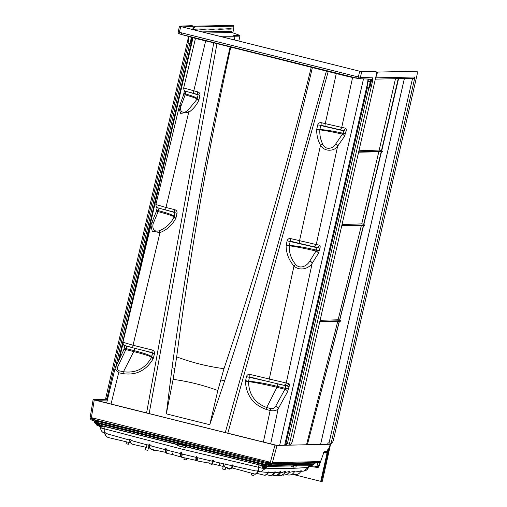 <?xml version="1.0" encoding="UTF-8"?>
<svg xmlns="http://www.w3.org/2000/svg" width="507" height="507" viewBox="0 0 507 507"><rect width="100%" height="100%" fill="white"/><g stroke="black" fill="none" stroke-linecap="round" stroke-linejoin="round"><path stroke-width="0.76" d="M254.254 473.95L253.868 475.509L252.245 475.23L251.339 474.932L251.694 473.253M129.025 442.453L128.582 444.246L126.959 443.961L126.053 443.663L126.433 441.838M148.969 445.773L147.841 450.33L145.313 449.753L145.839 447.25M132.739 444.297C130.717 443.701 129.621 442.066 129.45 439.379L129.963 439.309C129.988 442.085 131.053 443.79 133.151 444.424L146.384 447.37L147.081 444.373M225.761 467.258L225.171 469.628L222.643 469.051L223.739 463.848M186.842 458.353L186.437 459.982L184.814 459.703L183.908 459.405L184.25 457.777M230.089 468.601L229.95 469.184L228.327 468.905L227.415 468.607L227.58 467.834M155.212 450.159L155.123 450.514L153.501 450.229L152.658 449.639M107.566 399.231L93.136 399.548L94.251 399.953L274.99 445.051L93.168 399.554A0.684 0.659 88.7 0 1 93.478 399.731M322.389 481.143L330.558 444.259L277.018 445.431L275.009 445.057M317.667 467.435A1.027 0.982 -91.3 0 0 318.726 466.706L311.811 465.787L313.111 464.197L313.687 464.279L315.443 462.574M322.179 481.65L321.425 481.612L328.866 448.416L326.876 451.236L324.518 451.693L323.593 453.163L318.757 466.763L317.54 467.448A1.027 0.982 -91.3 0 0 318.459 466.713L319.778 461.604L318.028 462.79L319.778 461.604L272.614 462.638L272.284 463.487M318.104 466.719A1.027 0.716 -85.2 0 1 317.344 467.435L317.344 467.435A1.027 0.716 -85.2 0 1 317.3 467.435L316.78 466.472L318.028 462.79M264.958 465.958A0.818 0.475 -150.9 0 1 264.546 465.559L264.774 464.583L266.029 464.241L269.122 464.513L268.894 465.312L265.807 467.555L262.62 467.061L264.572 467.327L264.927 465.971L266.15 465.99L266.39 464.843L265.909 464.748L267.398 464.171A0.818 0.716 -82.2 0 1 266.828 463.29L264.984 464.317L98.054 422.661L264.546 464.488L98.84 423.136M97.883 424.536L98.827 425.227A0.818 0.412 -72.5 0 1 98.212 425.817L98.212 425.817A0.818 0.412 -72.5 0 0 98.212 425.817L97.914 424.435L96.33 423.611A0.818 0.412 -72.5 0 0 96.33 423.611L96 422.325L98.618 423.789L99.873 425.069L102.382 425.766L177.139 444.398M276.942 475.23L280.789 475.794L284.154 473.652L285.378 471.269L281.816 472.613L279.94 472.644M272.265 475.059L274.629 475.509M266.555 474.71L269.749 475.408M212.446 463.829L223.194 466.446M211.913 464.437L211.286 464.298L211.913 464.437C212.275 464.437 212.832 463.164 213.58 460.616L213.447 460.54M195.708 460.603L196.329 460.749L195.708 460.603L196.146 456.452L196.919 456.636L196.329 460.749L208.764 463.068L211.286 464.298C211.641 464.304 212.148 463.005 212.813 460.4M180.999 457.041L181.595 457.187L180.999 457.041C180.505 456.87 180.365 455.888 180.581 454.101L181.272 454.272C180.999 456.047 181.107 457.016 181.595 457.187L195.62 460.274M167.671 453.607L167.12 453.461C165.871 453.074 165.326 451.522 165.491 448.79L166.182 448.974C165.935 451.674 166.429 453.22 167.671 453.607L172.494 454.475L181.031 457.041M151.942 449.494L151.454 449.348C149.755 448.847 148.912 447.225 148.925 444.481L149.533 444.607C149.438 447.345 150.237 448.974 151.942 449.494L165.941 452.409M148.462 447.833L149.761 448.125M292.102 474.216L294.573 474.615C297.317 474.894 299.422 473.785 300.898 471.282L301.196 470.705L298.293 471.649L294.32 471.985M257.03 473.418L263.722 475.078C265.478 475.376 266.935 474.375 268.089 472.068L268.837 471.871C267.626 474.362 266.086 475.458 264.217 475.16M225.228 463.873L224.582 466.884L229.937 468.576C230.831 468.696 231.693 467.467 232.523 464.9L231.167 465.527L212.972 461.376M286.626 474.755L287.913 474.977C290.764 475.325 292.945 474.254 294.44 471.776L294.656 471.364L289.294 472.321M231.914 467.879L255.04 474.115C256.314 474.337 257.48 473.373 258.538 471.218L258.399 467.258L181.417 449.006L104.765 428.916C101.489 428.314 100.177 427.674 100.823 426.995M129.5 440.076L107.674 433.979L104.962 432.61C105.196 435.279 106.464 436.958 108.771 437.649L130.527 442.807M327.078 451.135L326.895 451.845L327.864 451.097M326.895 451.845L326.337 453.1L323.878 452.637M182.235 453.987L196.222 457.415L182.184 453.98L181.557 452.605L180.809 452.415L180.581 454.101M212.192 461.193L196.931 457.587L212.192 461.193L212.864 460.166M212.953 461.37L231.11 465.508M232.96 465.927L256.117 471.028L232.96 465.927M254.444 474.001C255.775 474.222 256.941 473.151 257.943 470.788L258.988 471.649L258.513 471.225L260.465 471.897L265.896 468.183C264.318 468.62 261.821 468.31 258.399 467.258L258.995 465.033L261.935 465.584L186.291 446.68L185.701 447.421L186.088 446.819L258.982 464.818M268.089 472.068L266.549 472.328L258.887 471.624M167.544 450.26L180.644 453.594L167.544 450.26L166.201 448.765L165.491 448.79M151.599 446.071L165.447 449.722L151.599 446.071L149.552 444.366L149.039 444.468M132.707 440.957L148.931 445.361L132.707 440.957L129.779 439.252M108.118 437.44L108.771 437.649M108.435 437.528C106.248 436.895 104.962 435.317 104.581 432.801L104.613 432.82M132.65 444.271L133.151 444.424M165.688 451.731L165.561 452.288M173.134 451.699L172.494 454.475M181.272 454.272L181.557 452.605M181.626 457.194L182.4 454.031M282.855 475.243L287.057 474.52L289.364 472.118L289.706 471.466L284.947 472.524M289.364 472.118L289.706 471.466M289.434 472.074L287.089 474.501M284.154 473.652L285.378 471.269M284.357 473.646L280.878 475.794M279.591 475.648L280.289 472.638M280.118 472.321L280.453 471.649L279.984 471.821L279.756 472.29L280.118 472.321C278.704 474.786 276.721 475.82 274.16 475.433M273.869 475.408C276.416 475.8 278.381 474.761 279.756 472.29M274.756 472.632L277.164 472.657L279.984 471.821M274.978 472.201L275.187 471.77L274.483 472.131L274.978 472.201C273.653 474.672 271.866 475.737 269.61 475.382M269.211 475.325C271.454 475.686 273.21 474.622 274.483 472.131M268.564 472.429L272.259 472.575L274.541 472.011M255.991 470.997L257.943 470.788M232.523 464.9L233.214 465.274C232.307 467.682 231.42 468.823 230.546 468.702M219.214 465.192L219.708 462.929M208.764 463.068L209.309 460.521M196.919 456.636L196.146 456.452M197.21 460.616L197.895 457.821M196.944 457.587L196.931 456.573M98.795 424.391L98.485 424.701L96.476 423.928L97.407 424.365A1.255 0.323 108.4 0 0 97.363 425.531L101.558 426.869L102.116 425.994L98.535 424.511L98.542 423.104L96.717 422.116L96.78 420.499L93.535 419.6L92.458 418.852L92.09 417.806L93.763 419.359L97.033 420.531L266.181 462.479L97.078 420.531M93.136 399.548L90.031 418.319L91.216 418.693A1.363 0.349 108.4 0 0 91.178 419.916A1.363 0.349 108.4 0 0 91.184 419.916L90.968 419.84M328.866 448.416L330.349 444.233L276.822 445.406A0.684 0.659 -91.3 0 0 276.771 445.412M320.735 481.339L292.355 474.26M95.487 421.304L95.487 421.304A0.818 0.418 -60.5 0 0 96.153 420.759L96.894 421.868L95.487 421.304L95.354 422.109L96 422.325L96.153 421.824L94.511 421.254L94.397 421.799L95.354 422.109A1.255 0.323 108.4 0 0 95.31 423.275A1.255 0.323 108.4 0 0 95.316 423.275L95.24 423.25M95.31 423.275L96.33 423.611L95.316 423.275C94.993 423.415 94.695 422.92 94.397 421.799M98.181 425.804L97.369 425.531A1.255 0.323 108.4 0 0 97.369 425.531L97.293 425.506M177.254 444.379L177.437 445.476L184.979 447.497M185.581 447.491L177.444 445.64L184.89 447.497L185.796 445.957L186.291 446.68L185.993 446.337M264.711 465.014L263.374 465.87L185.822 446.623M96.894 421.868L98.054 422.661L97.819 422.901M266.695 464.165A0.818 0.558 -142.6 0 1 266.276 463.696L266.131 463.449M266.321 463.468L266.416 462.828L268.273 463.202L269.654 462.118L268.07 462.853L93.535 419.6M177.177 444.62L102.382 425.766L102.477 426.305L101.717 427.16L100.893 426.66M104.962 432.61L104.6 432.794L104.962 426.387M90.031 418.319L91.178 419.916L92.211 420.259A0.818 0.412 -72.5 0 0 92.236 420.265L91.805 418.89L96.153 420.759M98.51 424.613L97.046 423.839A0.818 0.412 -72.5 0 0 97.052 423.839L97.052 423.839A0.818 0.412 -72.5 0 0 97.667 423.256M97.851 424.277L98.643 424.118M97.826 424.251L98.631 424.067M97.464 424.01A0.818 0.406 -49.2 0 0 98.149 423.535M97.059 423.846L96.33 423.611A0.818 0.412 -72.5 0 0 96.945 423.022M96.159 421.792L96.843 421.792M95.981 421.571A0.818 0.361 -27.8 0 0 96.564 421.349L96.774 421.393M95.246 421.216L92.236 420.265L95.259 421.222A0.818 0.412 -72.5 0 0 95.246 421.216L95.246 421.216A0.818 0.412 -72.5 0 0 95.861 420.626M92.236 420.265A0.818 0.412 -72.5 0 0 92.851 419.676M98.225 425.817L101.717 427.16M98.827 425.227L102.477 426.305M102.357 425.766L102.116 425.994L102.503 426.007M99.645 425.31L177.133 444.347M98.694 422.914L98.656 423.586L264.521 464.976L264.54 464.228L265.186 464.666M95.994 422.331L96.596 422.502L96.976 421.989M96.584 421.133L266.131 463.43L266.181 462.479L268.273 463.202M96.932 420.309L96.831 421.184M92.407 419.042L92.718 418.719M262.461 467.277L262.163 465.933L264.356 465.895L264.806 466.187L264.001 466.44L261.764 466.053L262.461 467.277L264.223 467.34M267.233 466.212A0.818 0.71 97.8 0 1 267.202 466.206L267.202 466.206A0.818 0.71 97.8 0 1 267.17 466.199L265.725 465.933A0.818 0.716 -82.2 0 1 265.155 465.046L264.477 465.179M321.026 481.53L328.156 449.728L321.026 481.53L321.425 481.612M267.094 466.611L265.307 466.263A1.255 0.342 99.6 0 0 265.44 467.473L265.807 467.555A0.818 0.71 97.8 0 0 265.839 467.562L265.839 467.562A0.818 0.71 97.8 0 0 265.896 467.568M264.337 465.99L267.195 466.25A0.818 0.653 63.5 0 0 267.303 466.218M267.322 466.193A1.255 1.21 104.4 0 0 268.71 465.268L269.071 464.761L268.919 465.325L267.056 464.957A1.255 0.342 99.6 0 0 267.195 466.167L267.607 466.263A0.818 0.71 97.8 0 0 267.639 466.269L267.639 466.269A0.818 0.71 97.8 0 0 267.696 466.275M267.119 466.516L266.961 466.573A1.255 1.21 104.4 0 1 265.573 467.498M272.373 463.297L270.915 464.742A0.818 0.71 97.8 0 0 270.947 464.748L270.947 464.748A0.818 0.71 97.8 0 0 271.004 464.754M318.041 462.498L272.386 463.512M315.012 462.58L313.624 463.968M291.861 466.719L293.559 467.042L293.711 465.87L292.951 465.882L293.997 465.515L293.775 467.023L295.961 467.004M292.97 465.901L296.506 465.521L295.815 467.105L296.265 465.813M312.737 464.006L311.317 465.483L311.811 465.787L296.392 465.825M309.017 465.546L308.3 467.359L303.953 471.054C306.032 470.762 307.527 469.621 308.427 467.631L308.3 467.359C293.857 468.607 279.718 468.886 265.896 468.183L266.061 467.568M272.284 463.753L270.073 463.328A1.363 0.374 99.6 0 0 270.231 464.596L269.116 464.494A0.818 0.71 97.8 0 0 269.141 464.501L269.141 464.501A0.818 0.71 97.8 0 0 269.173 464.507A0.818 0.691 78.5 0 1 269.122 464.513L267.398 464.171L269.154 464.412L269.464 463.227L266.828 463.29M277.018 445.431L272.12 463.715A1.363 1.318 104.4 0 1 270.624 464.672M264.812 466.18L265.326 465.901A0.818 0.678 -119.8 0 1 264.838 465.128M266.39 464.843L267.056 464.957L267.164 464.146A0.818 0.71 -103 0 1 266.644 463.303M265.44 467.473L264.572 467.327A0.818 0.716 -82.2 0 1 264.001 466.44M264.927 465.971A0.818 0.431 -153.9 0 1 264.515 465.616L264.388 465.432M267.195 466.167L266.15 465.99A0.818 0.716 -82.2 0 1 265.579 465.109L265.155 465.046M266.473 464.298L266.105 463.645M270.231 464.596L269.154 464.412A0.818 0.716 -82.2 0 1 268.583 463.531M263.596 467.492L265.839 467.562L267.233 466.313A0.818 0.38 32.7 0 0 267.246 466.307M263.577 466.218L261.935 465.584L261.764 466.053M261.98 465.597L262.163 465.933L261.834 465.768M265.579 465.109L265.795 464.114M268.989 463.1L268.849 462.676M327.763 450.064L320.728 481.435M328.656 449.044L328.156 449.728M323.517 452.65L324.024 452.402L323.548 453.277M308.605 466.244L309.65 465.54L311.38 465.775M317.401 467.441A1.027 0.982 -91.3 0 0 317.54 467.448L308.959 466.294L316.951 467.391M317.731 462.523L316.241 462.555M272.234 463.975L315.329 463.094M312.996 463.88L313.111 464.197L312.749 464M268.995 465.039L312.718 464.082M268.856 465.508L313.022 464.608M330.52 444.252L276.987 445.425A0.684 0.659 -91.3 0 0 276.822 445.406L276.182 445.311A0.684 0.336 -79.4 0 0 276.157 445.311M276.987 445.425L94.296 399.96M291.588 465.927L291.474 466.624L293.572 467.143L291.468 466.617M177.013 444.094L177.444 445.64L177.184 443.891L177.114 444.202L177.184 443.891L185.79 446.033L184.89 447.497M286.537 443.707L286.195 445.203M119.354 359.324L122.935 343.714M130.35 311.33L193.015 37.727M192.058 37.461L190.873 42.651L190.062 43.583L189.821 43.329L115.659 367.131M107.611 399.06L105.69 398.483L188.598 36.485M191.107 37.188L189.016 36.707L188.034 42.93L189.821 43.329L188.072 43.032L188.192 40.351M192.749 29.774C193.148 27.777 193.11 26.681 192.622 26.491A0.684 0.659 87.8 0 0 192.134 25.667L179.56 26.155L180.695 26.567L359.666 71.227L361.725 71.614L375.883 71.519A0.684 0.653 -90.4 0 0 375.731 71.5L375.883 71.519C376.549 71.766 376.644 73.097 376.169 75.499L292.621 440.291C291.994 442.693 291.291 444.024 290.511 444.278L286.36 443.663L286.011 445.203M225.247 432.636L326.419 71.024L195.518 38.285M289.37 444.29L372.905 79.561L372.797 77.869L360.42 77.305A1.705 1.635 101.9 0 1 358.506 78.579L181.506 34.47L196.38 38.678L179.364 33.874A1.705 0.45 -73.1 0 1 179.389 32.252L178.198 31.865A1.705 1.705 0 0 0 179.358 33.874L179.364 33.874A1.705 0.45 -73.1 0 0 179.37 33.88L181.506 34.47A1.705 0.456 -76 0 1 181.462 32.828L179.389 32.252L180.72 26.573M312.42 67.45L312.407 67.475C287.691 173.299 258.443 277.728 224.658 380.77L209.771 424.714L217.826 390.498L223.986 368.684C207.769 366.536 192.001 362.6 176.677 356.877C190.334 252.784 208.364 149.514 230.774 47.069L348.588 76.665L356.307 78.091A1.705 0.456 -76 0 1 356.263 76.449L360.42 77.305L361.725 71.614A0.684 0.653 -90.4 0 0 361.567 71.595L359.666 71.227L358.367 76.918A1.705 0.463 101.1 0 0 358.506 78.579L351.383 77.21M358.62 78.604L359.583 78.712A1.705 1.635 92.3 0 1 359.431 78.699M106.635 403.04L114.937 368.969L118.663 372.734L122.865 373.621C136.079 375.554 146.193 370.579 153.203 358.703A2.731 0.38 -152.1 0 1 151.542 357.416C145.122 368.646 135.762 373.412 123.455 371.72L119.253 370.832A2.731 0.735 101.9 0 0 118.663 372.734L111.014 404.13M196.38 38.678L213.764 42.822L146.574 413.002M153.203 358.703L154.489 353.721C154.711 351.852 153.957 350.622 152.22 350.033L133.037 345.248A2.731 0.729 104 0 0 133.126 347.878C124.323 344.887 123.67 347.308 122.916 342.364L150.953 225.19L152.201 231.198L159.997 232.593C166.968 229.905 172.228 225.14 175.783 218.302L177.038 213.358C177.266 211.495 176.512 210.266 174.782 209.676L165.992 207.477L188.674 112.37C193.04 109.341 196.399 105.361 198.757 100.424A2.731 0.349 -154.7 0 1 197.039 99.239A2.731 0.349 -154.7 0 1 197.046 99.233L187.805 110.482A2.731 0.64 55.6 0 0 188.674 112.37L180.581 113.346L178.908 108.004L155.871 204.6C156.175 207.046 156.834 208.155 157.842 207.914L166.087 210.113A2.731 0.729 104 0 0 166.1 210.113L174.864 212.3M213.764 42.822L230.761 47.043M149.134 413.642L216.964 43.71M176.677 356.877L173.121 379.344L166.328 413.864L209.771 424.714M166.328 413.864L172.082 367.651C186.703 259.825 206.045 152.924 230.121 46.942L230.108 46.91M174.839 368.513L172.082 367.651M220.665 379.946L224.658 380.77M311.292 67.133L311.279 67.158C286.436 168.996 257.341 269.509 223.986 368.684M348.607 76.639L328.251 71.367L227.795 433.27M318.364 253.456A2.731 1.673 -147.8 0 0 316.007 251.022L309.853 260.978C307.933 264.869 300.803 270.085 295.714 264.584C291.221 259.191 289.053 252.917 289.224 245.775L286.106 245.832C286.303 253.582 288.933 260.313 293.99 266.029C300.328 271.898 309.524 267.88 312.154 263.38L318.364 253.456L319.993 248.246C320.323 246.478 320.164 245.458 319.53 245.192L316.241 244.551L337.63 146.2L344.437 136.421L346.116 131.256C346.42 129.424 346.192 128.385 345.432 128.144L341.724 127.403L352.644 77.318M287.127 240.831L317.052 247.708L316.007 251.022C304.568 248.354 295.644 246.605 289.224 245.775L290.175 241.433L290.841 241.243A2.731 0.729 -76 0 1 290.733 238.607C288.939 238.315 287.735 239.057 287.127 240.831L286.106 245.832M321.387 125.337L321.4 125.343A2.731 0.729 -76 0 1 321.4 125.343L317.718 124.937L316.793 128.968L319.885 129.577L320.804 125.546L343.676 130.825L343.131 133.265C332.928 131.002 325.177 129.773 319.885 129.577L316.691 129.849C316.641 135.312 317.914 140.452 320.506 145.268C324.917 152.575 334.931 150.871 337.63 146.2A2.731 1.686 34.7 0 0 335.742 143.937C333.948 148.145 325.665 151.067 322.718 144.146C320.519 139.64 319.562 134.887 319.847 129.874C325.006 130.502 332.535 131.915 342.44 134.102L335.742 143.937M287.564 391.746A2.731 1.698 -150.8 0 0 285.01 389.275L276.987 387.297A1.363 0.317 103.8 0 0 277.297 386.353C265.205 383.412 255.617 381.714 248.538 381.258L248.5 381.613C255.541 382.544 265.034 384.439 276.987 387.297L266.714 407.47C254.983 403.185 248.912 394.56 248.5 381.613L245.407 381.708C246.484 395.574 253.348 404.789 265.998 409.339L270.136 410.531C273.869 411.183 276.543 410.613 278.159 408.819L287.564 391.746L289.123 386.518C289.459 384.769 289.358 383.767 288.832 383.507L286.227 383.019L312.154 263.38A2.731 1.679 31.9 0 0 309.853 260.978M245.508 380.656L248.538 381.258L249.45 377.265L250.141 377.075A2.731 0.729 -76 0 1 250.04 374.439C248.24 374.147 247.036 374.888 246.421 376.657L245.407 381.708M266.283 464.475L266.524 463.347M270.656 443.967L278.159 408.819A2.731 1.705 28.5 0 0 275.599 406.367C274.737 408.078 273.159 408.838 270.846 408.661A2.731 0.722 106.1 0 0 270.136 410.531L263.355 442.142M279.655 445.342L363.5 78.87M175.783 218.302A2.731 0.368 -153.1 0 1 174.097 217.047C170.834 223.441 165.998 227.966 159.591 230.615A2.731 0.716 69.8 0 0 159.997 232.593L133.037 345.248L123.252 342.352M174.782 209.676A2.731 0.729 104 0 0 174.877 212.306L166.087 210.113A2.731 0.729 104 0 1 165.992 207.477L156.055 204.575M198.757 100.424L199.967 95.557C200.202 93.694 199.46 92.47 197.736 91.868L183.768 87.984M288.832 383.507A2.731 2.586 100.4 0 1 285.828 385.574L283.223 385.098A2.731 2.586 100.4 0 0 286.227 383.019L250.04 374.439M319.53 245.192A2.731 2.535 100.9 0 1 316.552 247.258L313.263 246.624A2.731 2.535 100.9 0 0 316.241 244.551L290.733 238.607M345.432 128.144A2.731 2.484 101.2 0 1 342.491 130.21L338.784 129.469A2.731 2.484 101.2 0 0 341.724 127.403L321.311 122.707C319.518 122.421 318.32 123.169 317.718 124.937M285.498 445.216L367.391 87.641L367.087 87.755L366.986 86.348M326.413 70.999L328.251 71.367M372.905 79.561L371.732 79.371L370.04 86.754L369.102 88.205L368.823 88.003L287.311 443.898M372.797 77.869A1.705 1.635 92.3 0 1 371.72 79.092L370.649 79.491L368.519 79.073M371.333 79.073L370.566 79.155L370.104 81.893L368.031 81.291L370.528 81.887L369.812 86.716L369.178 88.136L370.104 81.893L370.528 81.887L371.118 79.32A0.336 0.323 -87.7 0 1 371.333 79.073L371.72 79.092L370.04 86.754M361.238 77.406A1.705 1.635 92.3 0 1 359.583 78.712L370.566 79.155M187.805 110.482C181.728 115.165 178.889 109.417 181.233 105.38L185.156 94.853C193.294 97.167 197.255 98.624 197.046 99.233L196.697 99.942M181.233 105.38A2.731 1.838 -159.8 0 0 179.389 106.4L183.204 95.893A2.731 1.832 -160.3 0 1 185.156 94.853L185.739 91.412L187.4 91.843M199.048 99.587L197.134 98.96C197.591 97.94 193.598 96.235 185.169 93.846L183.946 93.364M197.141 98.947L198.066 94.923L197.141 98.947M191.589 92.946L198.072 94.853M197.736 91.868A2.731 0.729 104 0 0 197.825 94.505L198.066 94.923M185.758 91.285L197.825 94.505A2.731 0.729 104 0 0 197.838 94.505L199.967 95.557M179.389 106.4L178.908 108.004M185.739 91.412L184.516 90.93M159.591 230.615C152.594 233.1 151.764 225.907 153.843 222.047L158.14 211.628C168.527 214.404 173.85 216.21 174.097 217.047L174.212 216.736C174.224 215.475 168.913 213.447 158.292 210.646L159.109 208.295M153.843 222.047A2.731 1.781 -157.7 0 0 151.682 222.934L155.903 212.522A2.731 1.781 -158.2 0 1 158.14 211.628L158.292 210.646L156.644 210.069L157.214 207.636L158.856 208.231M176.119 217.364L174.212 216.736L174.097 217.047M167.982 210.589L175.137 212.693M174.89 212.313L174.212 216.736L174.877 212.306A2.731 0.729 104 0 0 174.89 212.313M150.953 225.19L151.682 222.934A2.731 1.781 -157.7 0 0 151.599 223.314M177.038 213.358L175.13 212.731M119.253 370.832C117.339 369.964 116.825 368.678 117.7 366.967A2.731 1.736 -154.5 0 0 115.406 367.67L114.937 368.969M117.7 366.967L125.869 349.564L133.728 351.547L123.455 371.72A2.731 0.735 -78.1 0 0 122.865 373.621M153.57 357.714L151.663 357.086C151.39 355.705 145.528 353.55 134.07 350.61A1.363 0.412 -75.8 0 1 133.728 351.547C145.046 354.501 150.985 356.453 151.542 357.416L151.663 357.086L151.542 357.416M144.806 350.793L152.582 353.075M115.406 367.67L123.556 350.305A2.731 1.743 -155.3 0 1 125.869 349.564L126.123 348.607L124.31 347.992L124.874 345.578M152.22 350.033A2.731 0.729 104 0 0 152.315 352.669L151.675 357.055M154.489 353.721L152.575 353.094L151.663 357.086M152.575 353.094L152.315 352.669A2.731 0.729 104 0 0 152.328 352.669L133.126 347.878A2.731 0.729 104 0 0 133.145 347.884L152.303 352.663M246.421 376.657L265.966 381.023M288.584 388.939L285.403 388.356L275.599 406.367M285.669 385.542L285.403 388.356L277.297 386.353M289.123 386.518L277.874 383.926L277.316 386.359A1.363 0.317 103.9 0 1 277.006 387.304M250.116 377.069L250.128 377.075A2.731 0.729 -76 0 1 250.128 377.075L269.299 381.86A2.731 0.729 104 0 0 269.331 381.866L283.064 385.067M319.454 250.667L316.514 250.128C304.859 247.365 295.777 245.806 289.263 245.445L286.208 244.837M316.438 247.232L316.552 247.258A2.731 2.535 100.9 0 1 316.425 247.226L319.993 248.246M295.714 264.584A2.731 0.507 137.5 0 0 293.99 266.029L269.223 379.23A2.731 0.729 104 0 0 269.318 381.86L250.128 377.075M299.618 243.436L313.263 246.624A2.731 2.535 100.9 0 1 313.136 246.592L299.631 243.436A2.731 0.729 104 0 1 299.618 243.436L290.828 241.243A2.731 0.729 -76 0 1 290.828 241.243L299.599 243.43A2.731 0.729 104 0 1 299.523 240.8L320.506 145.268A2.731 0.361 151.2 0 1 322.718 144.146M344.437 136.421A2.731 1.679 -145.1 0 0 342.44 134.102L343.131 133.265L345.571 133.696M342.409 130.191L342.491 130.21A2.731 2.484 101.2 0 1 342.377 130.179L346.116 131.256M325.361 126.325L338.67 129.443A2.731 2.484 101.2 0 0 338.784 129.469L325.342 126.325A2.731 0.729 104 0 0 325.361 126.325M325.329 126.319L321.413 125.343A2.731 0.729 -76 0 1 321.311 122.707M368.513 79.206L368.031 81.291L368.266 79.206A0.336 0.33 -88.4 0 0 368.272 79.06M366.967 86.602L367.809 81.209A0.336 0.336 0 0 0 367.79 81.234L367.024 87.654L369.102 88.205M367.087 87.755L366.929 86.583M189.84 43.247L190.163 43.52L191.342 37.258M190.873 42.651L190.062 43.583M188.072 43.032L187.97 41.327M189.035 36.605L187.939 41.961L188.8 36.599M192.21 25.673L192.21 25.673C193.199 26.687 193.382 28.05 192.774 29.767M376.441 73.807L377.176 72.564L378.095 72.057L416.817 71.24A4.094 1.09 104 0 0 416.817 71.24L416.843 71.246A4.094 1.09 104 0 1 416.982 75.194L333.574 439.373A4.094 1.09 104 0 1 331.534 443.378L331.084 443.391L414.612 78.68L412.622 78.312M378.818 151.764L361.745 223.904L342.035 224.544M361.358 225.514L338.137 319.784L320.101 320.304M337.77 321.261L306.513 444.759M416.843 71.246A4.094 1.09 104 0 0 416.76 71.234L378.285 72.076A4.094 1.09 104 0 0 376.238 76.088L375.814 77.837A1.679 1.616 88.7 0 1 375.472 78.541M286.436 445.197L286.766 443.764M328.181 442.795L327.839 444.29M358.601 152.208L382.417 151.688L382.519 151.263L379.211 150.059L358.924 150.775M341.712 225.945L364.552 225.444L364.647 225.019L362.93 224.062L361.745 223.904M319.79 321.653L340.603 321.197L340.698 320.773L338.137 319.784M398.223 78.629L381.46 150.68M381.213 151.713L363.652 224.468M363.405 225.469L339.589 320.158M339.31 321.229L307.369 444.74L339.437 321.223M395.498 78.693L379.211 150.059M339.696 320.221L363.62 225.463M363.842 224.569L381.505 151.707M381.714 150.82L398.591 78.623M331.084 443.391L328.004 442.75L327.649 444.297M286.62 445.19L286.943 443.809M375.459 78.598A1.705 1.641 -91.3 0 0 375.839 77.844L376.238 76.088A4.094 1.09 104 0 1 378.26 72.07L378.285 72.076M414.523 77.001A1.705 1.641 88.7 0 1 412.964 78.306A1.705 1.648 106.2 0 0 414.561 77.007L375.839 77.844M319.885 321.229L340.698 320.773M341.807 225.52L364.647 225.019M358.696 151.783L382.519 151.263M194.498 29.926L194.618 29.406L194.498 29.926M196.76 29.875L196.881 29.355L196.76 29.875M199.017 29.831L199.137 29.305L199.017 29.831M201.273 29.78L201.393 29.254L201.273 29.78M203.535 29.729L203.649 29.203L203.535 29.729M205.791 29.679L205.912 29.159L205.791 29.679M208.047 29.628L208.168 29.108L208.047 29.628M210.304 29.583L210.424 29.057L210.304 29.583M212.566 29.533L212.687 29.007L212.566 29.533M214.822 29.482L214.943 28.956L214.822 29.482M217.078 29.431L217.199 28.912L217.078 29.431M219.341 29.381L219.455 28.861L219.341 29.381M221.597 29.336L221.717 28.81L221.597 29.336M223.853 29.286L223.974 28.76L223.853 29.286M226.109 29.235L226.23 28.709L226.109 29.235M228.372 29.184L228.486 28.665L228.372 29.184M230.628 29.133L230.748 28.614L230.628 29.133M232.884 29.089L233.005 28.563L232.884 29.089M231.756 29.108L231.876 28.588L231.756 29.108M229.5 29.159L229.62 28.639L229.5 29.159M227.237 29.21L227.358 28.69L227.237 29.21M224.981 29.26L225.102 28.734L224.981 29.26M222.725 29.311L222.846 28.785L222.725 29.311M220.469 29.355L220.589 28.836L220.469 29.355M218.206 29.406L218.327 28.886L218.206 29.406M215.95 29.457L216.071 28.937L215.95 29.457M213.694 29.507L213.815 28.981L213.694 29.507M211.438 29.558L211.552 29.032L211.438 29.558M209.176 29.602L209.296 29.083L209.176 29.602M206.919 29.653L207.04 29.133L206.919 29.653M204.663 29.704L204.784 29.184L204.663 29.704M202.401 29.755L202.521 29.229L202.401 29.755M200.145 29.805L200.265 29.279L200.145 29.805M197.888 29.85L198.009 29.33L197.888 29.85M195.632 29.9L195.753 29.381L195.632 29.9M231.496 32.131L231.274 31.269A1.027 0.982 -91.3 0 0 231.908 32.48L231.94 32.492M206.609 33.031L231.908 32.48L239.538 35.294M222.396 36.973L234.937 36.948L234.234 39.926L234.963 36.941L234.716 36.225L239.938 36.111A0.71 0.684 -91.3 0 0 239.5 35.281L233.721 35.408L234.5 36.111L219.056 36.136M234.963 36.941L234.5 36.111L234.969 36.941L234.266 39.933M233.702 35.471A0.71 0.684 128.7 0 1 233.917 35.585L234.5 36.111M193.338 29.717A3.441 0.919 -76 0 1 194.891 26.991L233.372 26.149A3.441 0.919 -76 0 1 233.556 29.469C234.069 26.725 233.873 25.363 232.986 25.363L232.96 25.356A4.094 1.09 104 0 0 232.96 25.356A4.094 1.09 104 0 0 232.878 25.35L194.396 26.193A4.094 1.09 104 0 0 193.053 27.993M276.207 445.317A0.684 0.336 -79.4 0 0 276.182 445.311L274.99 445.051L270.073 463.328L269.464 463.227L269.654 462.118L92.09 417.806L91.805 418.89L91.216 418.693L94.251 399.953M185.556 447.491L185.885 447.491M185.556 447.618L185.08 447.497M93.168 399.554L107.56 399.237M92.192 420.252L91.184 419.916M107.37 400.042L95.665 400.302M177.197 443.809L185.796 445.957M323.593 453.163L318.726 466.706M291.259 466.535L291.379 465.933M293.997 465.515L296.532 465.458M326.876 451.236A1.363 1.306 79 0 1 325.874 452.193L327.814 449.804L326.983 449.943M324.518 451.693A1.363 1.306 79 0 1 323.853 452.536M292.989 465.99L292.425 465.914M192.622 26.491L182.051 26.903M118.258 361.656L192.483 37.581M106.882 398.876L188.408 42.892M197.825 94.505L193.883 93.522A2.731 0.729 104 0 0 193.896 93.522A2.731 0.729 104 0 1 193.788 90.886L205.703 40.788M173.121 379.344C188.357 381.435 203.256 385.155 217.826 390.498M316.793 128.968L316.691 129.849M336.325 73.382L325.253 123.689A2.731 0.729 104 0 0 325.342 126.325L321.4 125.343M367.277 84.492L284.655 445.235L367.29 84.422M356.263 76.449L181.462 32.828M368.843 87.914L367.41 87.559M158.026 207.889L166.1 210.113M134.07 350.61L126.123 348.607L126.693 346.199M134.589 348.246L134.044 350.603A1.363 0.412 -75.8 0 1 133.709 351.541M125.191 345.666L133.145 347.884M270.846 408.661L266.714 407.47A2.731 0.722 106.1 0 0 265.998 409.339M370.427 79.149L370.459 79.472M366.954 86.608L367.797 81.266M188.794 36.542L188.794 36.542A0.336 0.336 0 0 0 188.788 36.567L189.498 36.738M191.513 37.303L190.721 42.626L191.912 37.417M375.731 71.5L361.567 71.595A0.684 0.653 -90.4 0 0 361.516 71.601M414.612 78.68L414.561 77.007M416.76 71.234L378.26 72.07A0.653 0.627 88.7 0 0 378.095 72.057M404.371 78.496L320.557 444.449M412.552 78.319L329.03 443.004M320.589 444.449L404.402 78.496M232.814 32.809L233.581 29.463L232.789 32.797M231.274 31.269L202.116 31.909M238.803 41.067L239.963 36.105A0.71 0.71 0 0 0 239.519 35.281L231.927 32.48A1.027 0.989 106.2 0 1 231.312 31.276M234.088 35.724A0.71 0.684 -91.3 0 0 233.721 35.408M238.829 41.073L239.944 36.086M232.878 25.35L194.396 26.193M232.986 25.363A4.094 1.09 104 0 0 232.903 25.356A0.653 0.627 -91.3 0 1 233.372 26.149M194.891 26.991A0.653 0.627 -91.3 0 0 194.422 26.199A4.094 1.09 104 0 0 193.047 28.075M94.283 399.953L93.339 399.681M97.363 425.531C97.046 425.671 96.748 425.177 96.45 424.055M100.614 426.571L100.551 427.3C100.608 430.044 101.66 431.869 103.707 432.769L104.968 433.219M96.476 423.928L96.311 423.579M94.511 421.254L94.346 420.899M313.808 463.981L269.021 464.963M293.128 465.895L267.164 466.465M308.433 467.619L309.251 465.54M303.953 471.054L300.835 471.396M269.141 464.501L270.947 464.748L272.335 463.322M268.919 465.325L267.202 466.206M323.91 452.574L325.874 452.193M327.756 450.026L320.716 481.435M195.512 38.215L183.667 88.009C184.149 92.939 185.663 90.639 193.883 93.522M179.497 26.174L178.198 31.865M183.204 95.893L184.542 90.715M155.903 212.522L156.644 210.069M123.556 350.305L124.31 347.992M283.223 385.098L269.318 381.86M367.797 81.215L368.025 78.807M187.939 41.961L188.053 41.365M179.751 26.301L359.678 71.227M375.338 79.13L412.964 78.306M231.433 32.08L231.927 32.48"/></g></svg>
